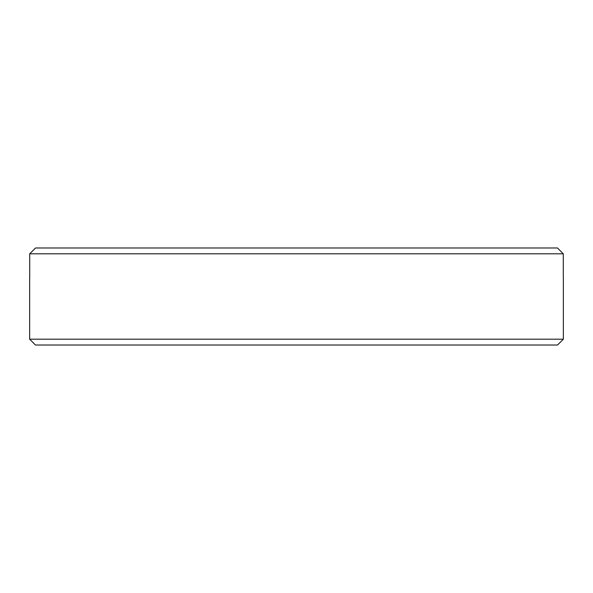 <?xml version="1.0" encoding="UTF-8"?>
<svg xmlns="http://www.w3.org/2000/svg" width="593" height="593" viewBox="0 0 593 593"><rect width="100%" height="100%" fill="white"/><g stroke="black" fill="none" stroke-linecap="round" stroke-linejoin="round"><path stroke-width="0.89" d="M563.35 339.196L29.65 339.196L35.469 345.015L557.531 345.015L563.35 339.196L563.35 277.746M563.283 277.739L563.283 253.804L29.717 253.804L29.717 277.739M35.543 247.985L29.717 253.804L35.543 247.985L557.457 247.985L563.283 253.804L557.457 247.985M29.65 339.196L29.65 277.746"/></g></svg>
